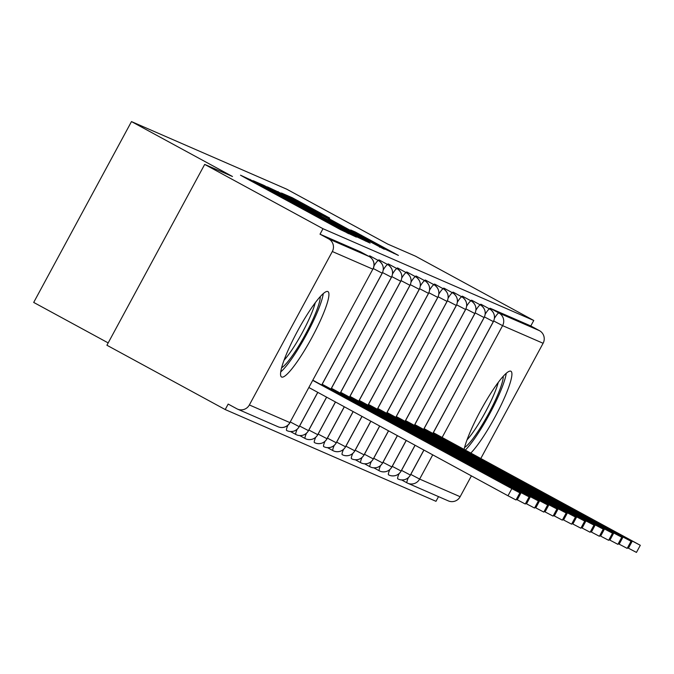 <?xml version="1.0" encoding="UTF-8"?>
<svg xmlns="http://www.w3.org/2000/svg" width="674" height="674" viewBox="0 0 674 674"><rect width="100%" height="100%" fill="white"/><g stroke="black" fill="none" stroke-linecap="round" stroke-linejoin="round"><path stroke-width="1.01" d="M254.587 181.719L240.5 175.189L244.974 177.709L340.412 229.59L356.335 237.096L270.468 190.877L254.587 181.719M464.1 449.389A48.595 7.852 -61.5 0 1 486.729 399.842A48.595 7.852 -61.5 0 1 510.833 371.206A48.595 7.852 -61.5 0 1 510.934 371.256A48.595 7.852 -61.5 0 1 500.251 406.818A48.595 7.852 -61.5 0 1 470.823 453.046M281.631 377.027A48.595 7.852 -61.5 0 1 281.53 376.977A48.595 7.852 -61.5 0 1 297.681 330.833A48.595 7.852 -61.5 0 1 327.85 291.539A48.595 7.852 -61.5 0 1 327.952 291.589A48.595 7.852 -61.5 0 1 311.809 337.733A48.595 7.852 -61.5 0 1 281.631 377.027M329.662 218.047L292.28 197.726L281.471 193.034L381.383 247.425L398.401 255.404L355.375 232.033L350.707 230.002L383.169 247.956L366.344 239.118L291.564 198.24L329.662 218.047M249.363 404.956L289.879 422.59L372.84 269.153L332.324 251.52L249.363 404.956A9.343 9.225 -66.5 0 1 236.818 408.764L228.174 404.071L225.209 409.548L106.913 345.24L204.694 164.405L322.989 228.713L320.024 234.19L328.668 238.891L369.183 256.533L360.539 251.832L320.024 234.19M204.694 164.405L232.488 176.504L131.481 121.59L286.661 189.15L387.676 244.064L415.47 256.162L533.766 320.479L322.989 228.713M270.207 188.695L263.997 185.417L253.264 180.742L257.662 183.227L353.1 235.116L370.119 243.095L270.207 188.695L269.878 189.301M267.409 186.9L284.352 194.853L384.256 249.245L328.457 219.623L368.83 242.134L267.409 186.9M131.481 121.59L33.7 302.424L108.177 342.906M332.324 251.52A9.343 9.225 -66.5 0 0 328.668 238.891M533.766 320.479L530.8 325.955L539.444 330.656A9.343 9.225 113.5 0 1 543.101 343.277L480.815 458.48M471.404 475.878L460.14 496.713A9.343 9.225 113.5 0 1 448.303 500.883L407.795 483.241A9.343 9.225 113.5 0 1 407.079 482.896A9.343 1.508 118.5 0 1 407.062 482.887L401.679 479.955L407.062 482.887A9.343 9.343 0 0 0 407.795 483.241A9.343 9.225 113.5 0 0 419.632 479.079L460.14 496.713M438.521 496.62L435.985 501.313L225.209 409.548M530.8 325.955L490.293 308.321L498.937 313.022L539.444 330.656M489.324 308.802A9.343 1.508 -61.5 0 1 490.293 308.321M237.534 409.118L278.042 426.752A9.343 9.225 -66.5 0 0 289.879 422.59L372.84 269.153A9.343 9.225 -66.5 0 0 369.183 256.533L360.556 251.84A9.343 1.508 -61.5 0 1 360.556 251.84A9.343 1.508 -61.5 0 1 360.573 251.849M480.056 304.766A9.343 1.508 -61.5 0 1 481.025 304.286L489.669 308.987A9.343 9.225 113.5 0 1 493.326 321.608L432.868 433.416M470.797 300.73A9.343 1.508 -61.5 0 1 471.758 300.25L480.402 304.951A9.343 9.225 113.5 0 1 484.058 317.58L423.609 429.38M461.53 296.695A9.343 1.508 -61.5 0 1 462.499 296.223L471.134 300.916A9.343 9.225 113.5 0 1 474.799 313.545L414.341 425.353M452.262 292.668A9.343 1.508 -61.5 0 1 453.231 292.187L461.875 296.889A9.343 9.225 113.5 0 1 465.532 309.509L405.074 421.317M443.003 288.632A9.343 1.508 -61.5 0 1 443.964 288.152L452.608 292.853A9.343 9.225 113.5 0 1 456.264 305.474L395.815 417.282M433.736 284.596A9.343 1.508 -61.5 0 1 434.705 284.116L443.34 288.817A9.343 9.225 113.5 0 1 447.005 301.447L386.547 413.246M424.468 280.561A9.343 1.508 -61.5 0 1 425.437 280.089L434.081 284.782A9.343 9.225 113.5 0 1 437.738 297.411L377.28 409.219M415.209 276.534A9.343 1.508 -61.5 0 1 416.17 276.054L424.814 280.755A9.343 9.225 113.5 0 1 428.47 293.375L368.021 405.184M405.942 272.498A9.343 1.508 -61.5 0 1 406.911 272.018L415.546 276.719A9.343 9.225 113.5 0 1 419.211 289.34L358.753 401.148M396.674 268.463A9.343 1.508 -61.5 0 1 397.643 267.982L406.287 272.684A9.343 9.225 113.5 0 1 409.944 285.304L349.486 397.112M387.415 264.427A9.343 1.508 -61.5 0 1 388.376 263.955L397.02 268.648A9.343 9.225 113.5 0 1 400.676 281.277L340.227 393.085M378.148 260.4A9.343 1.508 -61.5 0 1 379.117 259.92L387.752 264.612A9.343 9.225 113.5 0 1 391.417 277.241L330.959 389.05M368.88 256.364A9.343 1.508 -61.5 0 1 369.849 255.884L378.493 260.585A9.343 9.225 113.5 0 1 382.15 273.206L321.692 385.014M287.916 425.227A9.343 1.508 118.5 0 0 286.618 430.45L286.618 430.45A9.343 1.508 118.5 0 0 286.644 430.459A9.343 9.225 113.5 0 0 299.189 426.642L299.205 426.617M317.74 392.335L299.189 426.642L290.342 421.983M295.869 434.469L290.502 431.554L295.886 434.486A9.343 1.508 118.5 0 0 295.903 434.494A9.343 9.343 0 0 0 296.619 434.84A9.343 9.225 113.5 0 1 295.903 434.494A9.343 1.508 118.5 0 1 297.175 429.271M326.587 397.138L308.448 430.678A9.343 9.225 113.5 0 1 296.619 434.84M305.128 438.504L299.762 435.589L305.154 438.513A9.343 1.508 118.5 0 0 305.17 438.521A9.343 9.343 0 0 0 305.886 438.875A9.343 9.225 113.5 0 1 305.17 438.521A9.343 1.508 118.5 0 1 306.443 433.306M335.433 401.948L317.715 434.713A9.343 9.225 113.5 0 1 305.886 438.875M314.396 442.54L314.413 442.548A9.343 1.508 118.5 0 0 314.438 442.557A9.343 9.343 0 0 0 315.146 442.911A9.343 9.225 113.5 0 1 314.438 442.557A9.343 1.508 118.5 0 1 315.71 437.333M344.271 406.759L326.983 438.74A9.343 9.225 113.5 0 1 315.146 442.911M323.663 446.576L323.68 446.584A9.343 1.508 118.5 0 0 323.697 446.592A9.343 9.225 113.5 0 0 336.242 442.776L336.259 442.751M353.117 411.57L336.242 442.776L327.404 438.125M332.922 450.603L327.556 447.688L332.948 450.62A9.343 1.508 118.5 0 0 332.964 450.628A9.343 9.343 0 0 0 333.681 450.973A9.343 9.225 113.5 0 1 332.964 450.628A9.343 1.508 118.5 0 1 334.237 445.404M361.963 416.38L345.509 446.811A9.343 9.225 113.5 0 1 333.681 450.973M342.19 454.638L342.207 454.647A9.343 1.508 118.5 0 0 342.232 454.664A9.343 9.343 0 0 0 342.94 455.009A9.343 9.225 113.5 0 1 342.232 454.664A9.343 1.508 118.5 0 1 343.504 449.44M370.81 421.183L354.777 450.847A9.343 9.225 113.5 0 1 342.94 455.009M351.457 458.674L351.474 458.682A9.343 1.508 118.5 0 0 351.491 458.691A9.343 9.343 0 0 0 352.207 459.045A9.343 9.225 113.5 0 1 351.491 458.691A9.343 1.508 118.5 0 1 352.772 453.467M379.656 425.993L364.036 454.874A9.343 9.225 113.5 0 1 352.207 459.045M360.716 462.709L355.35 459.786L360.742 462.718A9.343 1.508 118.5 0 0 360.759 462.726A9.343 9.225 113.5 0 0 373.303 458.91L373.32 458.884M388.502 430.804L373.303 458.91L364.466 454.259M371.298 461.538A9.343 1.508 118.5 0 0 370.001 466.753L364.617 463.822L370.001 466.753A9.343 1.508 118.5 0 0 370.026 466.762A9.343 9.225 113.5 0 0 382.571 462.945L382.588 462.912M397.348 435.615L382.571 462.945L373.733 458.286M380.566 465.574A9.343 1.508 118.5 0 0 379.268 470.781L373.885 467.857M406.195 440.425L391.838 466.981A9.343 9.225 113.5 0 1 379.285 470.797A9.343 1.508 118.5 0 1 379.268 470.781L373.876 467.857M388.519 474.808L388.536 474.816A9.343 1.508 118.5 0 0 388.553 474.825A9.343 9.225 113.5 0 0 401.097 471.016L415.041 445.228M399.092 473.637A9.343 1.508 118.5 0 0 397.795 478.852L397.795 478.852A9.343 1.508 118.5 0 0 397.82 478.86A9.343 9.225 113.5 0 0 410.365 475.044L410.382 475.018M423.887 450.038L410.365 475.044L401.527 470.393M261.689 185.215L354.448 235.453L282.886 196.277L261.605 185.375M294.504 201.063L277.688 192.225L289.643 198.948L321.11 215.613L294.504 201.063M519.856 492.854L516.006 499.973L507.994 495.769L511.852 488.642L519.856 492.854L312.913 380.237M312.812 380.431L511.852 488.642M308.953 387.558L507.994 495.769M529.124 496.89L525.273 504.009L517.261 499.805L521.112 492.677L529.124 496.89L322.18 384.273M322.079 384.466L521.112 492.677M516.368 499.316L517.261 499.805M538.391 500.917L534.533 508.044L526.529 503.832L530.379 496.713L538.391 500.917L331.448 388.308M331.338 388.502L530.379 496.713M525.627 503.352L526.529 503.832M547.65 504.952L543.8 512.08L535.788 507.867L539.647 500.748L547.65 504.952L340.715 392.344M340.606 392.538L539.647 500.748M534.895 507.379L535.788 507.867M556.918 508.988L553.068 516.107L545.055 511.903L548.906 504.775L556.918 508.988L349.974 396.379M349.873 396.573L548.906 504.775M544.162 511.414L545.055 511.903M280.713 371.922A48.284 7.802 118.5 0 0 306.198 335.079A48.284 7.802 118.5 0 0 323.259 293.653M320.293 296.611A42.058 6.799 -61.5 0 1 305.314 334.59A42.058 6.799 -61.5 0 1 281.58 367.819M284.024 360.245A38.94 6.293 118.5 0 0 315.264 302.778M465.33 450.064A48.284 7.802 118.5 0 0 490.343 412.572A48.284 7.802 118.5 0 0 506.241 373.312M503.276 376.277A42.058 6.799 -61.5 0 1 488.288 414.257A42.058 6.799 -61.5 0 1 464.563 447.485M466.998 439.911A38.94 6.293 118.5 0 0 498.246 382.436M566.185 513.024L562.327 520.143L554.323 515.939L558.173 508.811L566.185 513.024L359.242 400.415M359.132 400.609L558.173 508.811M553.421 515.45L554.323 515.939M575.444 517.051L571.594 524.178L563.582 519.966L567.441 512.847L575.444 517.051L368.51 404.442M368.4 404.636L567.441 512.847M562.689 519.486L563.582 519.966M584.712 521.086L580.862 528.214L572.849 524.001L576.7 516.882L584.712 521.086L377.769 408.478M377.667 408.671L576.7 516.882M571.956 523.513L572.849 524.001M593.979 525.122L590.121 532.249L582.117 528.037L585.967 520.909L593.979 525.122L387.036 412.513M386.935 412.707L585.967 520.909M581.215 527.548L582.117 528.037M603.238 529.157L599.388 536.277L591.384 532.072L595.235 524.945L603.238 529.157L396.304 416.549M396.194 416.743L595.235 524.945M590.483 531.584L591.384 532.072M612.506 533.185L608.656 540.312L600.644 536.108L604.494 528.98L612.506 533.185L405.563 420.576M405.462 420.77L604.494 528.98M599.75 535.619L600.644 536.108M621.773 537.22L617.915 544.348L609.911 540.135L613.761 533.016L621.773 537.22L414.83 424.612M414.729 424.805L613.761 533.016M609.01 539.647L609.911 540.135M631.033 541.256L627.182 548.383L619.179 544.171L623.029 537.052L631.033 541.256L424.098 428.647M423.988 428.841L623.029 537.052M618.277 543.682L619.179 544.171M640.3 545.291L636.45 552.41L628.438 548.206L632.288 541.079L640.3 545.291L433.357 432.683M433.256 432.876L632.288 541.079M627.545 547.718L628.438 548.206M249.768 180.312L250.239 179.427M348.509 233.693L348.862 233.044M299.071 207.12L299.551 206.236M543.101 343.277L502.593 325.643L442.136 437.451M432.733 454.849L419.632 479.079L410.786 474.42M494.472 318.246A9.343 1.508 -61.5 0 1 498.937 313.022A9.343 9.225 113.5 0 1 502.593 325.643L493.722 320.976M373.278 268.538L382.166 273.181M374.019 265.817A9.343 1.508 -61.5 0 1 378.493 260.585M369.183 256.533A9.343 1.508 -61.5 0 1 369.2 256.541A9.343 9.343 0 0 1 372.958 269.196M299.61 426.019L308.465 430.644M382.546 272.574L391.426 277.208M383.287 269.836A9.343 1.508 -61.5 0 1 387.752 264.612M308.877 430.054L317.732 434.679M391.813 276.601L400.693 281.243M392.554 273.871A9.343 1.508 -61.5 0 1 397.02 268.648M318.145 434.09L327 438.715M401.081 280.637L410.019 285.329L349.553 397.154M401.822 277.907A9.343 1.508 -61.5 0 1 406.287 272.684M324.978 441.369A9.343 1.508 118.5 0 0 323.68 446.584A9.343 9.343 0 0 0 324.413 446.938M410.34 284.672L419.228 289.315M411.081 281.943A9.343 1.508 -61.5 0 1 415.546 276.719M336.671 442.152L345.526 446.778M419.607 288.708L428.487 293.35M420.349 285.978A9.343 1.508 -61.5 0 1 424.814 280.755M345.939 446.188L354.794 450.813M428.875 292.743L437.755 297.377M429.616 290.005A9.343 1.508 -61.5 0 1 434.081 284.782M355.198 450.224L364.053 454.849M438.134 296.771L447.022 301.413M438.875 294.041A9.343 1.508 -61.5 0 1 443.34 288.817M362.031 457.503A9.343 1.508 118.5 0 0 360.742 462.718A9.343 9.343 0 0 0 361.475 463.072M447.401 300.806L456.34 305.499L395.882 417.324M448.143 298.077A9.343 1.508 -61.5 0 1 452.608 292.853M456.669 304.842L465.549 309.484M457.41 302.112A9.343 1.508 -61.5 0 1 461.875 296.889M382.992 462.322L391.847 466.947M465.928 308.877L474.816 313.511M466.678 306.139A9.343 1.508 -61.5 0 1 471.134 300.916M389.825 469.601A9.343 1.508 118.5 0 0 388.536 474.816A9.343 9.343 0 0 0 389.269 475.178M392.26 466.357L401.097 471.016M475.195 312.904L484.075 317.547M475.937 310.175A9.343 1.508 -61.5 0 1 480.402 304.951M484.463 316.94L493.402 321.633L432.944 433.458M485.204 314.21A9.343 1.508 -61.5 0 1 489.669 308.987M408.36 477.672A9.343 1.508 118.5 0 0 407.062 482.887M270.181 191.408L270.468 190.877M278.135 195.738L278.421 195.199M297.883 206.471L298.304 205.688M319.493 218.216L319.779 217.685M327.446 222.538L327.733 222.007M347.262 233.145L347.607 232.496M365.392 241.039L365.645 240.576M263.635 186.083L263.997 185.417M277.772 192.25L278.135 191.568M284.032 195.443L284.352 194.853M379.538 247.198L379.791 246.735M320.799 216.025L321.035 215.587M355.122 232.488L355.375 232.033M361.298 235.841L361.584 235.31M393.675 253.357L393.928 252.893M291.926 198.383L292.28 197.726M298.169 201.593L298.489 201.004M325.02 216.025L325.264 215.562M286.618 430.45A9.343 9.343 0 0 0 287.351 430.804M278.042 426.752A9.343 9.343 0 0 0 289.997 422.632M317.808 392.369L299.264 426.667C296.948 430.45 293.578 432.017 289.146 431.377M379.411 261.158C383.388 264.503 384.323 268.53 382.225 273.231L321.759 385.056M326.654 397.18L308.524 430.703C306.215 434.477 302.837 436.053 298.413 435.412M388.679 265.194C392.656 268.538 393.591 272.566 391.493 277.267L331.027 389.083M335.5 401.99L317.791 434.73C315.474 438.513 312.104 440.08 307.673 439.44M397.946 269.229C401.915 272.574 402.858 276.593 400.752 281.294L340.294 393.119M344.347 406.793L327.058 438.766C324.742 442.548 321.372 444.115 316.94 443.475M410.019 285.329C412.117 280.628 411.182 276.61 407.206 273.256M353.184 411.603L336.326 442.801C334.009 446.584 330.631 448.151 326.208 447.511M416.473 277.292C420.45 280.637 421.385 284.664 419.287 289.365L358.821 401.19M362.031 416.414L345.585 446.837C343.268 450.611 339.898 452.187 335.467 451.546M425.741 281.328C429.709 284.672 430.652 288.699 428.546 293.401L368.088 405.217M370.877 421.225L354.853 450.864C352.536 454.647 349.166 456.214 344.734 455.573M435 285.363C438.976 288.708 439.911 292.727 437.814 297.428L377.356 409.253M379.723 426.035L364.12 454.899C361.803 458.682 358.433 460.249 354.002 459.609M444.267 289.39C448.244 292.743 449.179 296.762 447.081 301.463L386.615 413.288M370.001 466.753A9.343 9.343 0 0 0 370.734 467.107M388.569 430.838L373.379 458.935C371.062 462.718 367.692 464.285 363.269 463.645M456.34 305.499C458.446 300.798 457.503 296.771 453.535 293.426M379.268 470.781A9.343 9.343 0 0 0 380.001 471.143M397.416 435.648L382.647 462.971C380.33 466.745 376.96 468.32 372.528 467.68M462.794 297.461C466.77 300.806 467.705 304.833 465.608 309.534L405.15 421.351M406.262 440.459L391.914 466.998C389.597 470.781 386.227 472.356 381.796 471.707M472.061 301.497C476.038 304.842 476.973 308.869 474.875 313.562L414.409 425.387M397.795 478.852A9.343 9.343 0 0 0 398.528 479.206M415.108 445.27L401.173 471.033C398.856 474.816 395.486 476.383 391.063 475.743M481.329 305.533C485.297 308.877 486.24 312.896 484.134 317.597L423.676 429.422M423.954 450.08L410.441 475.069C408.124 478.852 404.754 480.419 400.322 479.778M493.402 321.633C495.5 316.932 494.564 312.904 490.596 309.56M255.766 183.572L256.171 182.831M305.078 210.381L305.474 209.639M320.875 216.059L321.11 215.613"/></g></svg>
